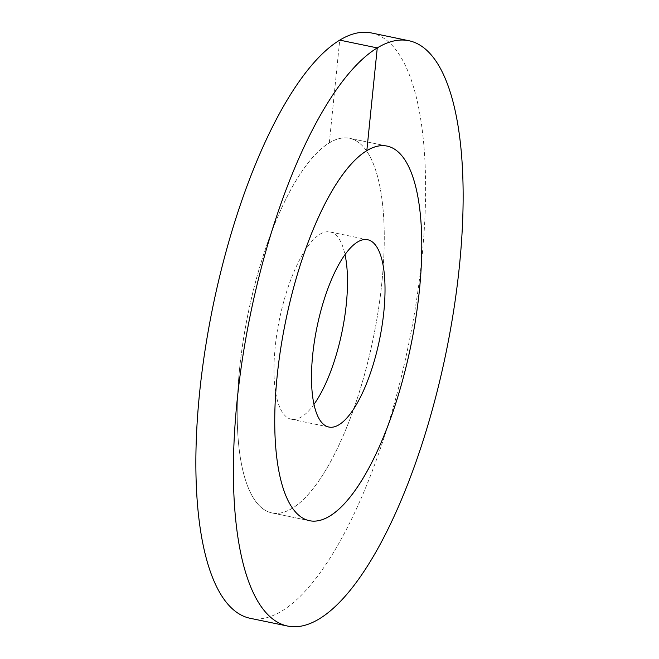 <?xml version="1.0" encoding="UTF-8"?>
<svg xmlns="http://www.w3.org/2000/svg" width="659" height="659" viewBox="0 0 659 659"><rect width="100%" height="100%" fill="white"/><g stroke="black" fill="none" stroke-linecap="round" stroke-linejoin="round"><path stroke-width="0.49" stroke-dasharray="3.29 2.47" d="M239.579 368.826A191.283 63.775 -78.3 0 1 349.575 138.308A191.283 63.775 -78.3 0 1 381.899 282.398A191.283 63.775 101.7 0 1 271.895 512.908A191.283 63.775 101.7 0 0 292.176 508.32A191.283 63.775 -78.3 0 0 378.307 310.307A191.283 63.775 -78.3 0 0 349.575 138.308A191.283 63.775 -78.3 0 0 329.294 142.904A191.283 63.775 101.7 0 0 243.171 340.917A191.283 63.775 101.7 0 0 271.895 512.908A191.283 63.775 101.7 0 1 239.579 368.826M367.681 239.736L330.159 231.96A95.646 31.887 -78.3 0 0 275.157 347.219A95.646 31.887 101.7 0 0 291.319 419.264A95.646 31.887 101.7 0 0 313.981 404.354M330.159 231.96A95.646 31.887 -78.3 0 1 345.019 254.646M371.421 32.95A298.881 99.649 -78.3 0 1 416.315 301.69A298.881 99.649 -78.3 0 1 281.739 611.091A298.881 99.649 101.7 0 1 250.049 618.266M329.294 142.904L339.739 40.125M387.105 146.092L349.575 138.308L387.105 146.092M309.425 520.692L271.895 512.908L309.425 520.692M328.841 427.04L291.319 419.264"/><path stroke-width="0.99" d="M313.981 404.354A95.646 31.887 101.7 0 0 346.321 304.005A95.646 31.887 -78.3 0 0 345.019 254.646M277.101 376.602A191.283 63.775 -78.3 0 1 387.105 146.092A191.283 63.775 -78.3 0 1 419.421 290.174A191.283 63.775 101.7 0 1 309.425 520.692A191.283 63.775 101.7 0 0 329.706 516.096A191.283 63.775 -78.3 0 0 415.829 318.083A191.283 63.775 -78.3 0 0 387.105 146.092A191.283 63.775 -78.3 0 0 366.824 150.68A191.283 63.775 101.7 0 0 280.693 348.693A191.283 63.775 101.7 0 0 309.425 520.692A191.283 63.775 101.7 0 1 277.101 376.602M312.679 354.995A95.646 31.887 -78.3 0 1 367.681 239.736A95.646 31.887 -78.3 0 1 383.843 311.781A95.646 31.887 101.7 0 1 328.841 427.04A95.646 31.887 101.7 0 1 312.679 354.995M339.739 40.125A298.881 99.649 -78.3 0 1 371.421 32.95L408.951 40.734A298.881 99.649 -78.3 0 1 453.837 309.475A298.881 99.649 -78.3 0 1 319.261 618.875A298.881 99.649 101.7 0 1 287.579 626.05L250.049 618.266A298.881 99.649 101.7 0 1 205.163 349.525A298.881 99.649 101.7 0 1 339.739 40.125L377.261 47.909A298.881 99.649 -78.3 0 1 408.951 40.734M366.824 150.68L377.261 47.909A298.881 99.649 101.7 0 0 242.685 357.31A298.881 99.649 101.7 0 0 287.579 626.05"/></g></svg>
